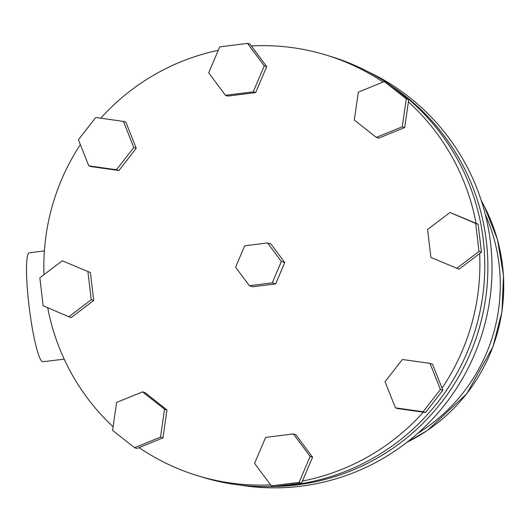 <?xml version="1.0" encoding="UTF-8"?>
<svg xmlns="http://www.w3.org/2000/svg" width="530" height="530" viewBox="0 0 530 530"><rect width="100%" height="100%" fill="white"/><g stroke="black" fill="none" stroke-linecap="round" stroke-linejoin="round"><path stroke-width="0.79" d="M44.394 250.922L29.329 252.797A54.908 6.87 82.9 0 0 29.117 306.598A54.908 6.87 82.9 0 0 42.519 361.732A54.908 6.87 82.9 0 0 42.91 361.771L64.183 359.121M269.929 486.58A218.479 216.419 -72.9 0 0 273.586 486.553M274.315 486.54A218.479 216.419 -72.9 0 0 296.727 484.93A218.479 216.419 -72.9 0 0 481.684 319A218.479 216.419 -72.9 0 0 393.114 87.132M239.918 485.096A218.479 216.419 -72.9 0 0 300.868 486.209A218.479 216.419 -72.9 0 0 489.23 303.319A218.479 216.419 -72.9 0 0 367.482 71.457M417.792 433.308A173.045 171.415 -72.9 0 0 485.288 214.431M225.442 95.314L253.221 91.849L264.265 65.892L247.523 43.387L219.745 46.852L208.701 72.815L225.442 95.314L227.887 96.069L255.665 92.604L266.709 66.641L251.319 45.958A219.917 217.843 107.1 0 1 326.679 55.226A219.917 217.843 107.1 0 1 383.044 82.051M376.274 137.383L402.257 126.796L406.272 98.871L384.303 81.54L358.326 92.121L354.312 120.045L376.274 137.383L378.725 138.138L404.701 127.551L408.398 101.873A219.917 217.843 107.1 0 1 476.086 223.342L450.01 212.484L427.597 229.47L430.883 257.447L459.026 269.194L479.637 253.572A219.917 217.843 107.1 0 1 442.027 388.165L432.493 364.136L430.049 363.381L402.369 359.486L385.045 381.719L395.413 407.848L397.858 408.603L423.318 412.188A219.917 217.843 107.1 0 1 302.431 481.061L312.587 457.185L295.853 434.686L293.401 433.931L265.623 437.396L254.579 463.359L271.32 485.858L273.765 486.613L301.543 483.148L302.431 481.061M326.679 55.226L331.568 56.736A219.917 217.843 107.1 0 1 385.356 81.858M391.021 85.661A219.917 217.843 107.1 0 1 478.312 318.901A219.917 217.843 107.1 0 1 292.381 484.963A219.917 217.843 107.1 0 1 275.434 486.401M273.361 486.487A219.917 217.843 107.1 0 1 201.95 477.04L197.061 475.529A219.917 217.843 107.1 0 1 139.079 447.611L162.968 437.879L166.983 409.955L145.015 392.617L142.57 391.862L116.587 402.449L112.572 430.373L134.541 447.704L136.985 448.459L139.079 447.611M270.598 484.89A219.917 217.843 107.1 0 1 197.061 475.529M113.082 426.796A219.917 217.843 107.1 0 1 47.707 307.731M43.99 274.653A219.917 217.843 107.1 0 1 80.361 144.611M100.746 118.203A219.917 217.843 107.1 0 1 218.274 50.31M136.243 148.281L125.875 122.152L123.43 121.397L95.751 117.501L78.427 139.734L88.795 165.864L91.239 166.619L118.925 170.514L136.243 148.281L133.798 147.525L123.43 121.397M90.411 272.552L62.262 260.806L39.849 277.793L43.135 305.77L68.834 316.761L71.285 317.516L93.697 300.53L90.411 272.552L62.262 260.806M275.653 283.908L284.743 262.529L270.962 243.999L267.577 242.952L244.701 245.801L235.605 267.186L249.385 285.71L252.777 286.756L275.653 283.908L272.261 282.861L281.357 261.482L284.743 262.529M68.834 316.761L91.246 299.775L93.697 300.53M91.246 299.775L87.96 271.797M88.795 165.864L116.474 169.759L118.925 170.514M116.474 169.759L133.798 147.525M251.319 45.958L249.974 44.142L247.523 43.387M264.265 65.892L266.709 66.641M253.221 91.849L255.665 92.604M408.398 101.873L408.716 99.627L386.754 82.296L384.303 81.54M402.257 126.796L404.701 127.551M406.272 98.871L408.716 99.627M479.637 253.572L481.445 252.207L478.153 224.23L476.086 223.342M456.582 268.438L478.994 251.452L481.445 252.207M478.994 251.452L475.708 223.474L478.153 224.23M475.708 223.474L450.01 212.484M423.318 412.188L425.544 412.499L442.861 390.266L442.027 388.165M395.413 407.848L423.099 411.744L425.544 412.499M423.099 411.744L440.417 389.51L442.861 390.266M440.417 389.51L430.049 363.381M271.32 485.858L299.099 482.393L301.543 483.148M299.099 482.393L310.143 456.429L312.587 457.185M310.143 456.429L293.401 433.931M134.541 447.704L160.517 437.124L162.968 437.879M160.517 437.124L164.532 409.2L166.983 409.955M164.532 409.2L142.57 391.862M281.357 261.482L267.577 242.952M249.385 285.71L272.261 282.861M406.98 442.265A173.045 171.415 -72.9 0 0 481.406 200.943M481.326 200.698L484.175 205.938L497.471 239.567L503.5 275.275L501.996 311.501L493.033 346.653L466.837 393.638L427.617 430.314L406.782 442.424"/></g></svg>
